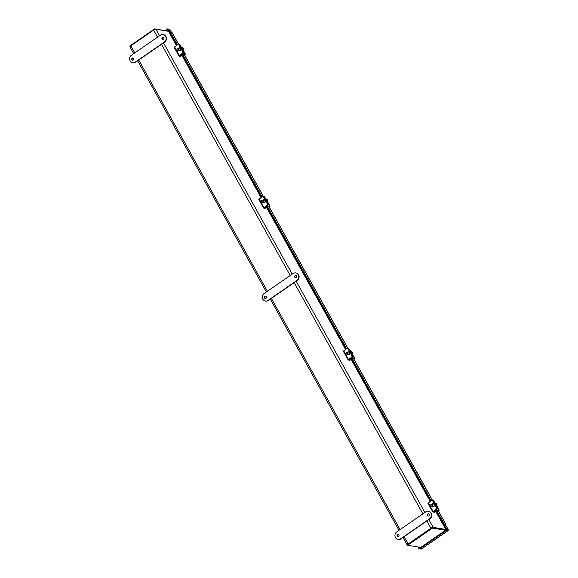 <?xml version="1.0" encoding="UTF-8"?>
<svg xmlns="http://www.w3.org/2000/svg" width="578" height="578" viewBox="0 0 578 578"><rect width="100%" height="100%" fill="white"/><g stroke="black" fill="none" stroke-linecap="round" stroke-linejoin="round"><path stroke-width="0.87" d="M130.108 46.97A1.9 0.527 -29.1 0 1 129.934 46.876A1.9 0.527 -29.1 0 1 130.801 45.821L153.611 30.07A1.9 0.527 -29.1 0 1 155.887 29.175L168.538 31.357M445.465 529.918L445.754 529.412L433.175 527.367A1.9 0.527 150.9 0 0 430.899 528.263L408.097 544.014A1.9 0.527 150.9 0 0 407.223 545.068A1.9 0.527 150.9 0 0 407.403 545.17L407.591 545.199M445.298 529.759L432.698 527.692M407.757 544.772L431.159 528.299M168.429 30.685L167.83 31.096L154.586 28.9L129.761 46.045L130.028 46.515M154.586 28.9L154.861 29.391M442.43 532.417L423.869 545.235M420.748 547.402L407.627 545.264L432.445 528.119L445.573 530.257M445.631 530.214L445.378 529.759L432.163 527.606L407.338 544.751L407.627 545.264M432.445 528.119L432.163 527.606M133.113 57.966A1.163 1.055 -80.7 0 0 132.745 60.235M131.863 59.7A1.163 1.055 99.3 0 1 132.954 57.93A1.163 1.055 99.3 0 1 132.579 60.22A1.163 1.055 99.3 0 1 131.863 59.7M163.321 37.108A1.163 1.055 -80.7 0 0 162.953 39.376M162.064 38.842A1.163 1.055 99.3 0 1 163.162 37.071A1.163 1.055 99.3 0 1 162.786 39.362A1.163 1.055 99.3 0 1 162.064 38.842M131.444 55.192L160.438 35.164A4.125 3.743 99.3 0 1 163.032 34.557A4.125 3.743 99.3 0 1 166.067 37.765A4.125 3.743 99.3 0 1 164.297 42.1L135.303 62.128A4.125 3.743 99.3 0 1 132.709 62.735A4.125 3.743 99.3 0 1 129.674 59.527A4.125 3.743 99.3 0 1 131.444 55.192M132.868 62.756A4.125 3.743 -80.7 0 0 133.027 62.785A4.125 3.743 -80.7 0 0 135.62 62.178L164.622 42.151A4.125 3.743 -80.7 0 0 166.385 37.816A4.125 3.743 -80.7 0 0 163.357 34.608A4.125 3.743 -80.7 0 0 163.191 34.586M265.772 296.312A1.163 1.055 -80.7 0 0 265.403 298.573M264.522 298.046A1.163 1.055 99.3 0 1 265.613 296.268A1.163 1.055 99.3 0 1 265.244 298.566A1.163 1.055 99.3 0 1 264.522 298.046M295.979 275.453A1.163 1.055 -80.7 0 0 295.611 277.715M294.729 277.18A1.163 1.055 99.3 0 1 295.82 275.41A1.163 1.055 99.3 0 1 295.445 277.7A1.163 1.055 99.3 0 1 294.729 277.18M264.103 293.537L293.097 273.51A4.125 3.743 99.3 0 1 295.69 272.895A4.125 3.743 99.3 0 1 298.725 276.111A4.125 3.743 99.3 0 1 296.962 280.438L267.961 300.466A4.125 3.743 99.3 0 1 265.367 301.073A4.125 3.743 99.3 0 1 262.34 297.865A4.125 3.743 99.3 0 1 264.103 293.537M265.526 301.102A4.125 3.743 -80.7 0 0 265.692 301.131A4.125 3.743 -80.7 0 0 268.286 300.517L297.28 280.496A4.125 3.743 -80.7 0 0 299.043 276.161A4.125 3.743 -80.7 0 0 296.015 272.953A4.125 3.743 -80.7 0 0 295.857 272.932M398.43 534.657A1.163 1.055 -80.7 0 0 398.061 536.919M397.18 536.384A1.163 1.055 99.3 0 1 398.271 534.614A1.163 1.055 99.3 0 1 397.902 536.904A1.163 1.055 99.3 0 1 397.18 536.384M428.638 513.791A1.163 1.055 -80.7 0 0 428.269 516.06M427.388 515.525A1.163 1.055 99.3 0 1 428.479 513.755A1.163 1.055 99.3 0 1 428.103 516.046A1.163 1.055 99.3 0 1 427.388 515.525M396.761 531.876L425.762 511.848A4.125 3.743 99.3 0 1 428.356 511.241A4.125 3.743 99.3 0 1 431.383 514.449A4.125 3.743 99.3 0 1 429.62 518.784L400.619 538.812A4.125 3.743 99.3 0 1 398.025 539.418A4.125 3.743 99.3 0 1 394.998 536.211A4.125 3.743 99.3 0 1 396.761 531.876M398.191 539.44A4.125 3.743 -80.7 0 0 398.35 539.469A4.125 3.743 -80.7 0 0 400.944 538.862L429.938 518.834A4.125 3.743 -80.7 0 0 431.708 514.507A4.125 3.743 -80.7 0 0 428.674 511.292A4.125 3.743 -80.7 0 0 428.515 511.27M445.602 524.073L445.139 525.756L445.768 524.174L438.073 510.555M170.026 32.975L170.51 32.339L172.295 32.838L178.681 44.311M184.433 54.65L263.265 196.274M269.016 206.606L347.848 348.238M353.599 358.57L432.423 500.194M438.175 510.533L445.768 524.174M172.128 32.736L178.58 44.333M184.331 54.664L263.163 196.296M268.914 206.628L347.746 348.259M353.498 358.591L432.322 500.223M445.306 525.857L444.301 526.334L446.23 529.795L446.707 529.47L444.778 526.002M169.968 32.96L167.736 29.449L168.212 29.117L169.773 29.37L169.578 30.114L169.773 29.37L171.572 32.599M418.689 547.063L419.397 548.334L446.23 529.809L447.791 530.062L446.23 529.795L446.512 530.322L448.073 530.575L448.268 529.723L446.707 529.47M169.665 32.91L170.163 32.585L168.212 29.117M421.398 548.291L421.246 549.1L419.686 548.847L446.512 530.322M448.123 530.582L421.246 549.1L448.073 530.575L448.268 529.723L445.573 524.882M448.268 529.723L447.791 530.055L448.073 530.575M417.966 546.947L418.92 548.659L419.397 548.334L419.686 548.847M418.92 548.659L419.65 548.782M169.094 29.261L167.447 28.929L165.026 30.598M167.447 28.929L167.728 29.442L165.857 30.735M182.93 53.183A1.033 0.867 -92.8 0 0 183.168 51.753A1.033 0.708 76.7 0 1 183.096 53.154L183.537 53.053A1.033 0.708 -103.3 0 0 183.602 51.652L182.691 51.782A1.033 0.867 87.2 0 1 182.453 53.205L179.881 55.661L181.326 55.914L180.647 56.384L179.036 56.08L182.453 53.205M174.31 47.468L177.634 44.535A1.033 0.867 87.2 0 1 178.833 44.846L182.691 51.782M179.382 47.822A1.423 1.192 87.2 0 1 180.257 50.416A1.423 1.192 87.2 0 1 179.527 50.64M178.067 44.376L178.537 44.347A1.033 0.708 76.7 0 1 179.303 44.824L183.168 51.753L179.303 44.824A1.033 0.867 -92.8 0 0 178.299 44.405M178.443 48.241A1.423 1.192 87.2 0 1 180.444 48.805A1.423 1.192 87.2 0 1 178.544 50.308M180.748 54.881L181.326 55.914M267.513 205.147A1.033 0.867 -92.8 0 0 267.744 203.716A1.033 0.708 76.7 0 1 267.679 205.118L268.12 205.017A1.033 0.708 -103.3 0 0 268.185 203.615L267.274 203.738A1.033 0.867 87.2 0 1 267.036 205.168L264.464 207.625L265.902 207.878L265.23 208.347L263.619 208.044L267.036 205.168M258.893 199.432L262.21 196.498A1.033 0.867 87.2 0 1 263.416 196.809L267.274 203.738M263.965 199.778A1.423 1.192 87.2 0 1 264.84 202.372A1.423 1.192 87.2 0 1 264.103 202.596M263.416 196.809L264.327 196.679A1.033 0.708 -103.3 0 0 263.539 196.209L263.098 196.31A1.033 0.708 76.7 0 1 263.886 196.78L267.744 203.716L263.886 196.78A1.033 0.867 -92.8 0 0 262.882 196.361M263.026 200.205A1.423 1.192 87.2 0 1 265.02 200.768A1.423 1.192 87.2 0 1 263.127 202.271M265.331 206.845L265.902 207.878M352.089 357.103A1.033 0.867 -92.8 0 0 352.327 355.68A1.033 0.708 76.7 0 1 352.262 357.081L352.696 356.973A1.033 0.708 -103.3 0 0 352.761 355.578L351.858 355.701A1.033 0.867 87.2 0 1 351.619 357.132L349.047 359.581L350.485 359.841L349.813 360.304L348.194 360.007L351.619 357.132M343.469 351.395L346.793 348.462A1.033 0.867 87.2 0 1 347.992 348.765L351.858 355.701M348.548 351.742A1.423 1.192 87.2 0 1 348.83 354.56A1.423 1.192 87.2 0 1 348.686 354.56M347.992 348.765L348.902 348.642A1.033 0.708 -103.3 0 0 348.122 348.173L347.681 348.274A1.033 0.708 76.7 0 1 348.469 348.744L352.327 355.68L348.469 348.744A1.033 0.867 -92.8 0 0 347.465 348.324M347.609 352.168A1.423 1.192 87.2 0 1 349.603 352.732A1.423 1.192 87.2 0 1 347.71 354.227M349.907 358.801L350.485 359.841M436.672 509.066A1.033 0.867 -92.8 0 0 436.91 507.643A1.033 0.708 76.7 0 1 436.838 509.037L437.279 508.936A1.033 0.708 -103.3 0 0 437.344 507.535L436.433 507.665A1.033 0.867 87.2 0 1 436.202 509.088L433.623 511.544L435.068 511.797L434.389 512.267L432.778 511.964L436.202 509.088M428.052 503.351L431.376 500.425A1.033 0.867 87.2 0 1 432.575 500.729L436.433 507.665M433.124 503.705A1.423 1.192 87.2 0 1 433.999 506.299A1.423 1.192 87.2 0 1 433.269 506.523M431.809 500.259L432.279 500.237A1.033 0.708 76.7 0 1 433.045 500.707L436.91 507.643L433.045 500.707A1.033 0.867 -92.8 0 0 432.048 500.288M432.185 504.132A1.423 1.192 87.2 0 1 434.186 504.688A1.423 1.192 87.2 0 1 432.286 506.191M434.49 510.764L435.068 511.797M182.872 50.337L182.886 50.337A1.691 1.416 -92.8 0 0 181.81 47.418L181.261 47.447M177.106 49.766A0.824 0.694 87.2 0 1 177.634 48.494A0.824 0.694 87.2 0 1 178.299 49.694A0.824 0.694 87.2 0 1 177.106 49.766M177.07 49.867A1.033 0.867 -92.8 0 0 178.508 48.747A1.033 0.867 -92.8 0 0 177.07 49.867M182.431 49.556A1.691 1.416 -92.8 0 0 181.282 47.49M178.833 44.846L179.744 44.716L183.602 51.652M183.537 53.053L181.803 54.823L185.198 54.245L184.678 55.083M179.744 44.716A1.033 0.708 -103.3 0 0 178.754 44.347M181.665 47.425L180.235 45.604M184.592 54.932L181.232 55.134L183.096 53.154M267.448 202.3L267.469 202.3A1.691 1.416 -92.8 0 0 266.393 199.381L265.844 199.41M261.682 201.722A0.824 0.694 87.2 0 1 262.21 200.45A0.824 0.694 87.2 0 1 262.882 201.657A0.824 0.694 87.2 0 1 261.682 201.722M261.653 201.83A1.033 0.867 -92.8 0 0 263.091 200.711A1.033 0.867 -92.8 0 0 261.653 201.83M267.014 201.512A1.691 1.416 -92.8 0 0 265.866 199.446M264.327 196.679L268.185 203.615M268.12 205.017L266.386 206.78L269.774 206.209L269.254 207.04M266.248 199.388L264.818 197.568M269.175 206.888L265.808 207.097L267.679 205.118M352.031 354.256L352.053 354.256A1.691 1.416 -92.8 0 0 350.976 351.345L350.42 351.366M346.265 353.685A0.824 0.694 87.2 0 1 346.793 352.414A0.824 0.694 87.2 0 1 347.465 353.613A0.824 0.694 87.2 0 1 346.265 353.685M346.236 353.794A1.033 0.867 -92.8 0 0 347.674 352.674A1.033 0.867 -92.8 0 0 346.236 353.794M351.597 353.476A1.691 1.416 -92.8 0 0 350.449 351.41M348.902 348.642L352.761 355.578M352.696 356.973L350.962 358.743L354.357 358.172L353.837 359.003M350.832 351.352L349.401 349.531M353.75 358.851L350.391 359.061L352.262 357.081M436.614 506.22L436.628 506.22A1.691 1.416 -92.8 0 0 435.552 503.301L435.003 503.33M430.848 505.649A0.824 0.694 87.2 0 1 431.376 504.377A0.824 0.694 87.2 0 1 432.041 505.577A0.824 0.694 87.2 0 1 430.848 505.649M430.812 505.757A1.033 0.867 -92.8 0 0 432.25 504.637A1.033 0.867 -92.8 0 0 430.812 505.757M436.18 505.439A1.691 1.416 -92.8 0 0 435.024 503.373M432.575 500.729L433.486 500.606L437.344 507.535M437.279 508.936L435.545 510.706L438.94 510.128L438.42 510.966M433.486 500.606A1.033 0.708 -103.3 0 0 432.496 500.237M435.407 503.308L433.977 501.487M438.334 510.815L434.974 511.024L436.838 509.037M445.754 529.412L435.516 511.024M430.148 501.379L350.933 359.061M345.565 349.415L266.35 207.097M260.989 197.459L181.774 55.134M176.406 45.496L168.458 31.219M155.887 29.175L159.557 35.771M163.531 42.902L292.215 274.116M296.189 281.248L424.881 512.462M428.847 519.593L433.175 527.367M430.899 528.263L426.846 520.973M422.879 513.842L294.188 282.628M290.214 275.496L161.522 44.289M157.556 37.158L153.611 30.07M130.801 45.821L134.746 52.909M138.72 60.04L267.404 291.254M271.378 298.385L400.07 529.592M404.036 536.724L408.097 544.014M170.467 32.368L177.359 44.752M183.016 54.91L261.942 196.708M267.6 206.866L346.525 348.671M352.175 358.83L431.101 500.635M436.758 510.793L445.27 525.879M167.418 30.988L168.27 30.403M174.556 46.934L179.382 55.604M259.139 198.897L263.958 207.567M343.715 350.86L348.541 359.523M428.298 502.824L433.124 511.487M180.372 45.583L181.405 47.439M182.966 50.243L185.198 54.245M264.955 197.539L265.988 199.403M267.549 202.199L269.774 206.209M349.531 349.502L350.564 351.359M352.125 354.162L354.357 358.172M434.114 501.466L435.147 503.322M436.708 506.126L438.94 510.128M445.833 529.462L435.566 511.01M430.184 501.35L350.983 359.054M345.608 349.387L266.4 207.09M261.025 197.423L181.824 55.127M176.442 45.467L168.538 31.263M129.934 46.876L133.699 53.631M137.665 60.769L266.357 291.977M270.323 299.108L399.015 530.322M402.982 537.453L407.223 545.068M444.496 526.197L436 510.93M430.523 501.09L351.424 358.967M345.94 349.126L266.841 207.011M261.357 197.163L182.258 55.047M176.781 45.2L169.946 32.924M169.881 29.464L171.637 32.621M445.595 524.817L448.326 529.723M448.001 529.91L447.618 529.997M174.209 47.41L179.036 56.08M262.643 196.332L263.12 196.31M258.792 199.374L263.619 208.044M347.226 348.296L347.696 348.274M343.375 351.337L348.194 360.007M427.958 503.301L432.778 511.964M180.076 48.162L177.742 48.277M180.177 50.228L177.843 50.344M178.956 44.246L178.523 44.347M183.11 50.011L185.487 54.289M180.986 54.693L181.232 55.134M264.659 200.125L262.318 200.241M264.76 202.184L262.419 202.3M267.686 201.975L270.071 206.252M265.569 206.657L265.808 207.097M349.242 352.089L346.901 352.204M349.343 354.148L347.002 354.263M352.269 353.938L354.654 358.216M350.145 358.62L350.391 359.061M433.818 504.052L431.484 504.168M433.919 506.111L431.585 506.227M432.698 500.136L432.265 500.237M436.852 505.895L439.229 510.179M434.728 510.584L434.974 511.024"/></g></svg>
